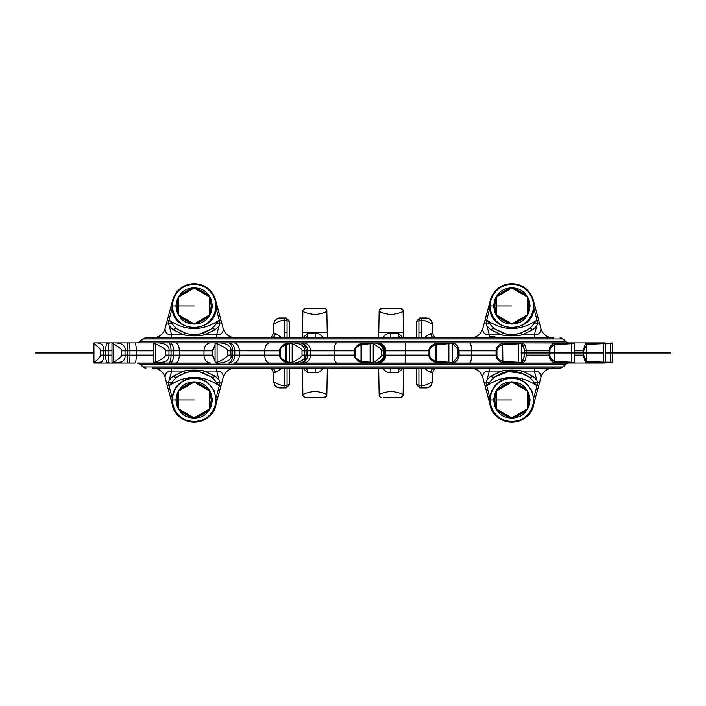 <?xml version="1.0" encoding="UTF-8"?>
<svg xmlns="http://www.w3.org/2000/svg" width="706" height="706" viewBox="0 0 706 706"><rect width="100%" height="100%" fill="white"/><g stroke="black" fill="none" stroke-linecap="round" stroke-linejoin="round"><path stroke-width="1.06" d="M168.972 391.954L165.098 377.481A12.708 12.708 0 0 0 152.823 368.064L560.017 368.064C562.391 367.526 564.35 366.255 565.885 364.252L565.885 364.252A3.812 2.039 46.6 0 1 565.815 364.314M405.094 368.064L403.567 368.064L403.1 395.095A2.383 2.383 135.5 0 1 402.826 396.172A2.383 2.383 -44.5 0 1 400.717 397.452L402.826 396.172A2.383 2.383 -44.5 0 0 403.1 395.113A2.392 2.392 135.5 0 1 400.708 397.452L383.711 397.452M379.14 394.319L378.681 368.064L353.318 368.064M352.682 368.064L327.319 368.064L326.852 395.113C327.063 394.019 323.171 392.721 315.15 391.203C306.916 392.598 302.83 393.895 302.9 395.095L302.892 394.319M326.86 394.319L326.852 395.113A2.383 2.383 135.5 0 1 324.469 397.452L305.292 397.452A2.383 2.383 -135.5 0 1 302.9 395.113A2.392 2.392 44.5 0 0 305.292 397.452L303.174 396.172A2.383 2.383 44.5 0 1 302.9 395.113L302.433 368.064L300.906 368.064M567.033 363.449L566.441 363.802M568.092 363.113L566.989 363.475M604.265 363.06L586.492 363.06M165.433 363.06L138.632 363.06M101.999 363.06L127.362 363.06L101.999 363.06M586.492 342.887L604.265 342.887M112.766 342.887L132.101 342.887M137.255 342.887L233.704 342.887L154.87 342.895L154.649 343.751M537.028 313.993L540.902 328.466A12.708 12.708 0 0 0 553.177 337.883L145.983 337.883C143.609 338.412 141.65 339.683 140.115 341.695L140.115 341.695A3.812 2.039 -133.4 0 1 140.185 341.633M437.358 337.883L553.177 337.883M168.972 313.993L165.089 328.493M164.657 330.099L164.516 330.637M215.48 300.235L221.984 323.913L215.63 300.2A22.239 22.239 0 0 0 172.67 300.2L170.349 308.849M170.331 308.91L169.052 313.711M168.637 315.247L165.098 328.466A12.708 12.708 0 0 1 152.823 337.883L171.682 337.883L171.682 334.909C167.207 334.865 165.01 332.72 165.098 328.466L165.169 328.175M217.898 308.663L218.878 312.326M216.83 304.683L216.557 303.651L216.83 304.683M223.202 328.466A12.708 12.708 90 0 0 235.477 337.883L216.618 337.883L216.618 334.909C221.243 334.803 223.431 332.65 223.202 328.466L221.984 323.913A1.959 0.882 10.4 0 0 219.972 322.845L219.081 325.951L215.365 329.614L204.493 334.909C198.095 336.153 191.202 336.153 183.807 334.909L172.935 329.614L169.219 325.951L168.346 322.836L172.458 324.019L169.475 320.409C185.925 331.22 202.375 331.22 218.825 320.409L215.842 324.019C215.542 324.989 213.847 326.728 210.75 329.234L202.243 333.373C197.239 334.962 191.838 334.962 186.057 333.373L188.899 334.062M379.14 311.628L379.148 310.834C378.937 311.928 382.828 313.226 390.85 314.735C399.084 313.34 403.17 312.043 403.1 310.843L403.567 337.883L416.54 337.883L416.54 321.204L416.54 337.883M353.318 337.883L400.982 337.883A4.766 2.745 -90 0 1 398.237 333.197L403.17 337.883M326.86 311.628L326.852 310.834C327.063 311.928 323.171 313.226 315.15 314.735C306.916 313.34 302.83 312.043 302.9 310.843L302.433 337.883L289.46 337.883L289.46 321.204L289.46 337.883M282.082 337.883L275.234 333.197L273.363 333.197C272.357 336.488 270.769 338.05 268.598 337.883L268.148 337.883M537.363 315.247L540.911 328.493M541.343 330.099L541.484 330.637M490.52 300.235L484.016 323.913L490.37 300.2A22.239 22.239 0 0 1 533.33 300.2L535.651 308.849M535.669 308.91L536.948 313.711M485.066 319.995L486.602 320.409L486.028 322.845L486.919 325.951L490.635 329.614L501.507 334.909C507.905 336.153 514.798 336.153 522.193 334.909L533.065 329.614A7.942 4.518 -125.5 0 0 528.45 329.234C531.318 326.966 533.012 325.228 533.542 324.019L536.525 320.409C520.075 331.22 503.625 331.22 487.175 320.409L490.158 324.019A7.942 6.054 -170.5 0 0 486.046 322.845A1.959 0.882 169.6 0 0 484.016 323.913L486.796 313.517M482.216 330.637L482.339 330.17M486.549 314.452L486.716 313.835M168.637 390.709L165.089 377.463M164.657 375.848L164.516 375.31M220.934 385.953L215.63 405.747L220.934 385.953L219.398 385.538L219.972 383.102L219.081 379.987L215.365 376.333L204.493 371.038C198.095 369.794 191.202 369.794 183.807 371.038L172.935 376.333A7.942 4.518 54.5 0 0 177.55 376.713C174.682 378.981 172.988 380.719 172.458 381.92L169.475 385.538C185.925 374.727 202.375 374.727 218.825 385.538L215.842 381.92A7.942 6.054 9.5 0 0 219.954 383.102A1.959 0.882 -10.4 0 0 221.984 382.034L219.204 392.43M223.784 375.31L223.661 375.777M219.451 391.495L219.284 392.112M215.48 405.703L215.63 405.747A22.239 22.239 0 0 1 172.67 405.747L170.349 397.099M170.331 397.037L169.052 392.236M605.766 343.778L612.49 343.531L611.855 342.895L612.499 343.54L612.058 342.931M605.766 362.169L612.067 362.275M611.864 363.052L612.455 362.381L611.864 363.052M610.637 343.01L610.637 362.928M138.544 342.666L139.038 342.454M289.46 368.064L289.46 384.744L289.46 368.064M403.1 310.834A2.383 2.383 -135.5 0 0 402.826 309.775L400.717 308.496A2.383 2.383 44.5 0 1 403.1 310.834L403.108 311.628M416.54 368.064L416.54 384.744L416.54 368.064M426.142 318.027L421.861 318.027C428.268 318.027 428.268 318.027 421.861 318.027L419.717 318.027L416.54 321.204L421.861 320.365C424.994 319.818 432.734 324.239 432.478 324.266C432.946 324.46 425.012 319.792 421.861 320.365L421.861 337.883M425.85 387.921L421.861 387.894C428.268 387.921 428.268 387.921 421.861 387.921L426.318 387.921M381.531 397.452A2.383 2.383 44.5 0 1 379.148 395.113A2.383 2.383 0 0 0 381.531 397.452L381.531 397.452A2.383 2.383 0 0 1 379.157 395.254L379.157 395.254A2.383 2.383 0 0 1 379.148 395.113C378.937 394.019 382.828 392.721 390.85 391.203C399.084 392.598 403.17 393.895 403.1 395.095M327.319 337.883L326.852 310.834A2.383 2.383 0 0 0 324.469 308.496L305.283 308.496L303.174 309.775A2.383 2.383 135.5 0 1 305.283 308.496A2.392 2.392 -44.5 0 0 302.9 310.843M302.9 310.834A2.383 2.383 -44.5 0 1 303.174 309.775A2.383 2.383 135.5 0 0 302.9 310.834M282.224 387.921L284.139 387.894C277.732 387.921 277.732 387.921 284.139 387.921L286.283 387.921L289.46 384.744L284.139 385.582C281.006 386.129 273.266 381.708 273.522 381.681C273.054 381.487 280.988 386.147 284.139 385.582L284.139 368.064M280.494 318.027L279.682 318.027M537.028 391.954L540.911 377.463M541.343 375.848L541.484 375.31M490.52 405.703L484.016 382.034L490.37 405.747A22.239 22.239 0 0 0 533.33 405.747L535.651 397.099M535.669 397.037L536.948 392.236M533.065 376.333A7.942 4.518 125.5 0 1 528.45 376.713C531.318 378.981 533.012 380.719 533.542 381.92L536.525 385.538C520.075 374.727 503.625 374.727 487.175 385.538L490.158 381.92A7.942 6.054 170.5 0 1 486.046 383.102L486.919 379.987L490.635 376.333L501.507 371.038C507.905 369.794 514.798 369.794 522.193 371.038L533.065 376.333L536.781 379.987L537.654 383.102A1.959 0.882 169.6 0 0 539.684 382.034L537.363 390.709M488.093 397.257L487.122 393.621M489.17 401.255L489.443 402.288L489.17 401.255M470.593 368.064A12.708 12.708 0 0 0 470.549 368.064L489.382 368.064L489.382 371.038C484.757 371.144 482.569 373.297 482.798 377.481L484.016 382.034A1.959 0.882 -169.6 0 0 486.028 383.102L489.885 397.787M534.318 368.064L553.177 368.064A12.708 12.708 0 0 0 543.435 372.618C546.179 368.364 554.378 367.711 553.169 368.064L534.318 368.064L534.318 371.038C538.793 371.082 540.99 373.227 540.902 377.481A12.708 12.708 0 0 1 543.435 372.618M436.811 368.064L443.236 368.064M382.308 367.658C384.849 371.171 387.709 372.865 390.886 372.742L390.797 368.064L400.982 368.064A4.766 2.745 90 0 0 398.237 372.742L403.17 368.064M269.189 368.064L262.764 368.064M215.074 345.746L212.594 350.829L212.594 355.118L204.008 355.118A7.942 6.583 90 0 0 210.582 363.06L137.246 363.06L140.044 364.172L143.3 366.943L562.7 366.943L565.956 364.172A3.812 2.039 46.6 0 1 565.885 364.252L563.212 366.67M566.106 364.058L568.074 363.122L565.956 364.172L140.044 364.172A3.812 2.039 133.4 0 0 140.115 364.252L140.115 364.252A3.812 2.039 133.4 0 0 140.185 364.314M567.995 363.06L233.704 363.06A7.942 5.613 90 0 0 239.316 355.127L239.316 350.82L234.816 350.82L234.816 355.127A7.942 5.613 90 0 1 229.203 363.06M95.336 363.06L109.421 363.06L94.136 363.052L93.933 362.275A0.741 0.538 79.8 0 0 94.48 363.016L101.664 361.922C103.217 360.457 103.808 358.189 103.429 355.118L103.429 350.829C104.32 346.143 102.494 342.498 94.48 342.931L93.501 343.54L93.942 342.931M115.696 363.06L109.421 363.06A7.942 1.244 90 0 1 108.177 355.127M153.882 355.118L136.258 355.118A7.942 1.244 90 0 1 135.022 363.06L128.739 363.06A7.942 1.244 90 0 0 129.983 355.127L127.221 355.118L127.362 363.06M215.074 344.872L212.232 350.829L204.008 350.829L204.008 355.118L179.289 355.118A7.942 3.609 90 0 1 175.679 363.06L154.914 363.052L164.789 361.922C167.807 360.457 169.202 358.189 168.972 355.118L168.972 350.829C169.934 346.143 164.975 342.498 155.505 342.931L154.358 343.531L155.294 343.663L155.505 342.931M450.057 363.06L269.683 363.06A7.942 4.889 90 0 1 264.794 355.118L232.698 355.118A7.942 4.554 90 0 1 228.144 363.06M496.927 355.118C496.715 357.412 498.471 359.469 502.187 361.278L502.875 361.543L502.646 362.663L520.666 363.052L520.587 362.381L521.637 362.275C522.061 362.443 524.108 357.157 523.949 357.289L524.364 350.829C524.84 350.476 523.931 348.084 521.637 343.663L502.187 344.669C498.471 346.478 496.715 348.526 496.927 350.829L496.927 355.118L459.094 355.118C458.626 359.945 455.979 362.593 451.152 363.06L451.152 363.06A7.942 7.942 90 0 0 459.094 355.118L459.05 350.829C457.85 345.64 455.414 343.001 451.743 342.931L451.249 342.895L451.452 343.531L435.646 344.669L435.178 343.584C430.81 345.622 428.736 348.04 428.966 350.829L428.966 355.118C428.736 357.907 430.81 360.325 435.178 362.363L451.743 363.016C451.981 363.625 458.909 361.419 459.05 355.118L458.026 355.118L458.026 350.829C458.423 349.602 456.508 347.22 452.29 343.663A0.724 0.662 -52.8 0 0 451.743 342.931L435.178 343.584M515.557 363.06L449.722 363.06M573.74 342.895L574.481 343.654L573.704 342.895L574.216 343.531L554.131 344.669L554.131 361.278L573.863 362.381L573.687 363.052L521.681 363.06A7.942 4.448 90 0 0 526.129 355.118L549.171 355.118C549.012 357.907 550.389 360.325 553.292 362.363L573.802 363.016A0.741 0.724 -45.4 0 0 574.481 362.293M557.44 342.887L605.121 342.895L605.722 343.531L586.818 344.404L583.694 350.829L583.694 355.118L583.068 355.118L585.477 362.363L586.148 362.663L605.113 363.052L557.44 363.06M115.696 342.887L94.145 342.895L93.51 343.531L93.933 343.663L94.48 342.931M95.336 342.887L119.508 342.887M568.745 342.887L233.704 342.887A7.942 5.613 90 0 1 239.316 350.82L264.794 350.829L264.794 355.118L279.735 355.118C279.532 357.907 281.517 360.325 285.674 362.363L291.243 363.052L290.554 362.381L292.178 362.275L291.975 363.016C294.367 363.625 306.272 361.419 304.807 355.118L304.807 350.829C304.515 345.64 300.235 343.001 291.975 342.931L285.595 344.669A1.191 0.529 -110.1 0 1 285.674 343.584C281.517 345.622 279.532 348.04 279.735 350.829L279.735 355.118L280.326 355.118C280.017 357.289 281.773 359.336 285.595 361.278L286.159 361.543A1.174 0.882 102.4 0 0 286.689 362.663M571.86 362.928A0.75 0.45 88 0 1 571.472 362.196L571.472 343.751A0.75 0.45 -88 0 1 571.86 343.01L509.706 342.887M571.86 343.01L553.292 343.584C550.389 345.622 549.012 348.04 549.171 350.829L524.584 350.829C523.737 346.055 522.616 343.443 521.222 342.992A0.724 0.697 -7.8 0 0 521.002 342.931L449.722 342.887M450.057 342.887L299.776 342.887A7.942 6.345 90 0 1 306.122 350.829L302.009 350.829C302.697 349.602 299.415 347.22 292.178 343.663L291.975 342.931M285.674 362.363A1.191 0.529 110.1 0 1 285.595 361.278L285.595 344.669C281.773 346.602 280.017 348.658 280.326 350.829L264.794 350.829A7.942 4.889 90 0 1 269.683 342.887L299.776 342.887M165.433 342.887L127.362 342.887L138.632 342.887L127.362 342.887L127.221 350.829L125.041 350.829C126.021 346.143 122.447 342.498 113.26 342.931L111.989 343.593L112.695 342.895M113.26 342.931L113.26 363.016L111.989 362.354L112.863 362.275C117.09 360.854 122.738 355.489 121.697 355.118L121.697 350.829C122.306 349.602 119.358 347.22 112.863 343.663L112.148 343.531L112.748 342.895L127.362 342.887M423.918 337.883L430.766 333.197A4.766 3.936 -90 0 0 434.702 337.883L470.523 337.883A12.708 12.708 90 0 0 482.798 328.466L486.337 315.247M490.37 300.2A22.239 22.239 0 0 1 533.33 300.2L540.831 328.175M506.176 333.973L495.25 329.234L503.757 333.373C508.761 334.962 514.162 334.962 519.943 333.373L528.45 329.234L526.058 330.77M525.82 330.902L523.773 331.944M522.572 332.455L517.101 334.062M516.818 334.115L515.865 334.265M515.777 334.273L514.612 334.415M513.394 334.503L512.185 334.547M510.976 334.529L509.811 334.476M504.975 333.709L507.393 334.194M490.158 324.019C490.458 324.989 492.153 326.728 495.25 329.234L503.555 333.32M533.815 308.16L537.098 320.409L538.634 319.995L539.684 323.913A1.959 0.882 -169.6 0 0 537.654 322.836L537.098 320.409L536.525 320.409L537.654 322.81L533.542 324.019M537.654 322.836L534.318 334.909C538.793 334.865 540.99 332.72 540.902 328.466M533.065 329.614L536.781 325.951M519.943 333.373A7.942 2.542 -106.4 0 1 522.193 334.909L534.318 334.909L534.318 337.883L553.142 337.883C554.748 338.033 547.15 338.236 543.435 333.329L544.326 334.291M300.906 337.883L269.189 337.883M405.094 337.883L443.236 337.883M494.977 337.565A6.354 4.492 -90 0 0 492.285 336.294A6.354 6.354 0 0 0 488.473 337.565L497.05 337.883L489.382 337.883M488.473 337.565L495.647 337.883M215.63 300.2A22.239 22.239 0 0 0 172.67 300.2L165.098 328.466M172.935 329.614A7.942 4.518 -54.5 0 1 177.55 329.234L179.942 330.77M180.18 330.902L182.227 331.944M183.428 332.455L186.066 333.382L177.55 329.234C174.682 326.966 172.988 325.228 172.458 324.019M189.182 334.115L190.17 334.265M200.327 333.867L210.75 329.234A7.942 4.518 -125.5 0 1 215.365 329.614M172.185 308.16L168.902 320.409L169.475 320.409L168.346 322.81L168.902 320.409L167.366 319.995L166.316 323.913A1.959 0.882 -10.4 0 1 168.346 322.836M215.842 324.019A7.942 6.054 -9.5 0 1 219.954 322.845L216.115 308.16M220.934 319.995L218.825 320.409L219.954 322.81M490.158 381.92C490.458 380.958 492.153 379.219 495.25 376.713L503.757 372.574C508.761 370.985 514.162 370.985 519.943 372.574L528.45 376.713L526.058 375.177M525.82 375.045L523.773 374.003M522.572 373.483L508.541 371.594L495.25 376.713A7.942 4.518 54.5 0 1 490.635 376.333M537.654 383.102L537.098 385.538L536.525 385.538L537.654 383.137L533.542 381.92M485.066 385.953L487.175 385.538L486.046 383.137M482.798 377.481A12.708 12.708 -90 0 0 470.523 368.064M539.437 382.97L533.33 405.747A22.239 22.239 0 0 1 490.37 405.747M533.815 397.787L537.098 385.538L538.634 385.953L539.684 382.034M603.506 343.01L585.477 343.584A1.191 1.006 -124.9 0 1 586.377 344.669L586.377 361.278L603.286 362.196L603.286 343.751L603.506 343.01L605.121 342.895L605.722 343.531M603.506 362.928L603.286 362.196L605.642 362.275M605.113 363.052L605.766 362.337M586.148 343.284A1.174 0.759 -100.7 0 1 586.818 344.404L586.818 361.543A1.174 0.759 100.7 0 1 586.148 362.663M583.694 355.118L586.377 361.278A1.191 1.006 124.9 0 1 585.477 362.363M573.863 362.381L574.481 362.275L574.481 343.654A0.724 0.671 46.6 0 0 573.916 342.948M573.678 363.052L574.481 362.284L574.216 343.531M554.245 343.284A1.174 0.45 -98.8 0 1 554.713 344.404L554.713 361.543A1.174 0.45 98.8 0 1 554.245 362.663M553.292 343.584A1.191 0.794 -114.4 0 1 554.131 344.669C551.104 346.602 549.709 348.658 549.948 350.829L549.948 355.118C549.709 357.289 551.095 359.336 554.131 361.278A1.191 0.794 114.4 0 1 553.292 362.363M520.657 363.052L521.107 362.999A0.741 0.724 57 0 1 521.002 363.016L520.013 363.06M521.231 342.992A0.724 0.697 -7.8 0 1 521.637 343.663L521.637 362.275A0.741 0.724 57 0 1 521.116 362.99M521.222 342.992L502.646 343.284L502.875 361.543L520.587 362.381M520.684 342.895L521.063 343.531L520.684 342.895M518.786 362.928A0.75 0.609 87.2 0 1 518.266 362.196L518.266 343.751A0.75 0.609 -87.2 0 1 518.786 343.01M501.507 362.363A1.191 0.503 109.9 0 0 502.187 361.278L502.187 344.669A1.191 0.503 -109.9 0 0 501.507 343.584C497.659 345.666 495.841 348.084 496.071 350.829L496.071 355.118C495.841 357.863 497.659 360.281 501.507 362.363L502.646 362.663M429.804 350.829L405.491 350.829L405.491 355.118L429.804 355.118L429.804 350.829C429.469 348.658 431.41 346.602 435.646 344.669L435.646 361.278L450.905 362.381L450.913 363.06M450.905 362.381L452.29 362.275A0.741 0.644 75.8 0 1 451.743 363.016M451.452 343.531L452.29 343.663L452.29 362.275C455.035 360.854 458.706 355.489 458.026 355.118M436.396 343.284L436.396 362.663M449.484 343.01A0.75 0.715 -84.5 0 0 448.884 343.751L448.884 362.196A0.75 0.715 84.5 0 0 449.484 362.928M429.804 355.118C429.469 357.289 431.41 359.336 435.646 361.278L435.178 362.363M372.23 363.06L372.83 363.016C374.215 363.625 384.117 361.419 383.42 355.118L383.42 350.829C382.634 345.64 379.104 343.001 372.83 342.931L372.203 342.895L372.203 343.531L361.013 344.669L360.81 343.584C356.327 345.622 354.191 348.04 354.421 350.829L354.421 355.118C354.191 357.907 356.327 360.325 360.81 362.363L372.168 363.052L371.638 362.381L373.227 362.275A0.741 0.503 80.5 0 1 372.83 363.016M381.408 355.118L381.408 350.829C381.981 349.602 379.246 347.22 373.227 343.663L373.227 362.275C377.145 360.854 382.37 355.489 381.408 355.118L384.126 355.118A7.942 7.51 90 0 1 376.616 363.06M372.203 343.531L373.227 343.663A0.724 0.547 -67.1 0 0 372.83 342.931M355.171 350.829L334.22 350.829L334.22 355.118L355.171 355.118L355.171 350.829C354.836 348.658 356.777 346.602 361.013 344.669L361.013 361.278L371.638 362.381M372.23 342.887L361.975 343.284A1.174 0.6 -99.5 0 0 361.684 344.404L361.684 361.543A1.174 0.6 99.5 0 0 361.975 362.663M370.738 343.01A0.75 0.75 32.2 0 0 370.12 343.751L370.12 362.196A0.75 0.75 -32.2 0 0 370.738 362.928M355.171 355.118C354.836 357.289 356.777 359.336 361.013 361.278L360.81 362.363M290.59 362.981L291.975 363.016M291.666 342.887L286.689 343.284A1.174 0.882 -102.4 0 0 286.159 344.404L286.159 361.543L291.666 363.06M291.084 343.531L292.178 343.663L292.178 362.275C296.891 360.854 303.165 355.489 302.009 355.118L306.122 355.118A7.942 6.345 90 0 1 299.776 363.06M289.672 362.196L290.554 362.381M217.104 363.06L216.415 363.052L217.086 363.016C220.254 363.625 233.015 361.419 230.915 355.118L230.915 350.829C231.771 346.143 225.902 342.498 217.086 342.931L215.427 343.751M215.427 362.196L217.086 362.275L217.086 363.016M217.104 342.887L216.018 343.531L217.086 343.663L217.086 362.275C222.125 360.854 228.841 355.489 227.606 355.118L232.698 355.118L232.698 350.829L227.606 350.829C228.329 349.602 224.826 347.22 217.086 343.663L217.086 342.931M216.415 363.052L215.577 362.381M212.594 350.829L212.232 355.118L215.074 361.066M215.912 362.928L215.074 362.231L215.074 343.707L215.912 343.01M154.649 362.196L154.049 362.381L155.294 362.275L155.505 363.016M165.469 355.118L165.469 350.829C166.175 349.602 162.786 347.22 155.294 343.663L155.294 362.275C160.174 360.854 166.669 355.489 165.469 355.118L171.055 355.118A7.942 2.321 90 0 1 168.734 363.06M154.914 363.052L153.882 362.293L153.882 343.654L154.843 342.895M154.993 362.928L154.049 362.381M113.26 363.016L121.917 361.922C124.318 360.457 125.359 358.189 125.041 355.118L125.041 350.829L121.697 350.829M112.731 363.052L112.007 362.381M94.136 363.052L93.933 362.275C97.11 360.854 101.337 355.489 100.561 355.118L105.494 355.118A7.942 2.586 90 0 0 108.08 363.06M100.561 355.118L100.561 350.829C101.02 349.602 98.814 347.22 93.933 343.663L93.933 362.275M286.689 343.284L285.674 343.584M361.975 343.284L360.81 343.584M502.646 343.284L501.507 343.584M585.477 343.584L583.068 350.829L583.068 355.118L574.481 355.118M563.212 339.277L565.885 341.695A3.812 2.039 -46.6 0 1 565.956 341.766L562.7 338.995L143.3 338.995L140.044 341.766L565.956 341.766L567.995 342.887M139.903 341.88L140.115 341.695A3.812 2.039 -133.4 0 0 140.044 341.766L137.246 342.887M568.074 342.825L565.885 341.695A3.812 2.039 -46.6 0 0 565.815 341.633M482.869 328.175L482.798 328.458C482.569 332.65 484.757 334.803 489.382 334.909L489.382 336.991M490.635 329.614A7.942 4.518 -54.5 0 1 495.25 329.234M489.885 308.16L486.602 320.409L487.175 320.409L486.046 322.81M382.308 338.289C384.849 334.776 387.709 333.082 390.886 333.197L390.797 337.883M383.711 308.496L381.531 308.496A2.383 2.383 -44.5 0 0 379.148 310.834L379.148 310.825A2.383 2.383 0 0 1 381.531 308.496L379.148 310.834L378.681 337.883M323.692 338.289C321.151 334.776 318.291 333.082 315.114 333.197L315.203 337.883M315.114 333.197L307.763 333.197L302.83 337.883M323.692 367.658C321.151 371.171 318.291 372.865 315.114 372.742L315.203 368.064M315.114 372.742L307.763 372.742L302.83 368.064M325.872 308.954L326.843 310.684A2.383 2.383 0 0 0 324.469 308.496L322.289 308.496M326.852 310.834A2.383 2.383 -135.5 0 0 324.469 308.496L324.469 308.496M273.363 333.197L273.522 324.266L274.731 320.648L278.464 318.168L284.139 318.027C277.732 318.027 277.732 318.027 284.139 318.027C277.732 318.027 277.732 318.027 284.139 318.027L286.283 318.027L289.46 321.204L284.139 320.365C281.006 319.818 273.266 324.239 273.522 324.266C273.054 324.46 280.988 319.792 284.139 320.365L284.139 337.883M282.082 368.064L275.234 372.742L273.363 372.742C272.357 369.459 270.769 367.897 268.598 368.064L268.633 368.064M324.469 397.452L326.852 395.113A2.383 2.383 0 0 1 324.469 397.452L322.289 397.452M403.1 310.843A2.392 2.392 -135.5 0 0 400.708 308.496L381.531 308.496M423.918 368.064L430.766 372.742L432.637 372.742C433.643 369.459 435.231 367.897 437.402 368.064L434.702 368.064A4.766 3.936 90 0 0 430.766 372.742M421.861 385.582L419.717 385.582L418.923 384.788L419.717 385.582L418.923 384.788L419.717 385.582L418.923 384.788L419.717 385.582L421.861 385.582L421.861 387.921L419.717 387.921L416.54 384.744L421.861 385.582C424.994 386.129 432.734 381.708 432.478 381.681C432.946 381.487 425.012 386.147 421.861 385.582L421.861 368.064M215.63 405.747A22.239 22.239 0 0 1 172.67 405.747L165.169 377.763M216.618 368.064L216.618 371.038C221.243 371.144 223.431 373.297 223.202 377.481L219.663 390.7M199.824 371.965L210.75 376.713L202.243 372.574C197.239 370.985 191.838 370.985 186.057 372.574L177.55 376.713L179.942 375.177M180.18 375.045L182.227 374.003M183.428 373.483L188.899 371.885M189.182 371.833L190.135 371.683M190.223 371.674L191.388 371.532M192.606 371.444L193.815 371.4M195.024 371.409L196.189 371.471M201.025 372.238L198.607 371.744M215.842 381.92C215.542 380.958 213.847 379.219 210.75 376.713L202.445 372.627M172.185 397.787L168.902 385.538L167.366 385.953L166.316 382.034A1.959 0.882 10.4 0 0 168.346 383.102L168.902 385.538L169.475 385.538L168.346 383.137L172.458 381.92M172.935 376.333L169.219 379.987L168.346 383.102M169.219 379.987L171.682 371.038C167.207 371.082 165.01 373.227 165.098 377.481M186.057 372.574A7.942 2.542 73.6 0 1 183.807 371.038L171.682 371.038L171.682 368.064M215.365 376.333A7.942 4.518 125.5 0 1 210.75 376.713M223.131 377.763L223.202 377.481A12.708 12.708 -90 0 1 235.477 368.064M216.115 397.787L219.398 385.538L218.825 385.538L219.954 383.137M527.197 314.938L526.905 315.432A17.791 17.791 0 0 0 527.038 315.22A17.791 17.791 0 0 1 526.905 315.432A1.589 1.253 -147.8 0 1 526.305 315.873L524.479 317.912L515.892 322.863L512.856 323.533L526.57 315.617A1.589 1.589 0 0 0 527.135 315.053L525.105 318.238C522.934 321.053 519.845 322.827 515.857 323.577L512.53 323.727A17.791 17.791 0 0 1 511.612 323.745L507.843 323.577C503.793 322.792 500.713 321.018 498.595 318.238L496.795 315.432A17.791 17.791 0 0 1 496.327 314.638L494.579 311.293L493.6 305.954L494.579 300.615L496.327 297.261L496.327 314.647A17.791 17.791 0 0 0 496.565 315.053L511.612 323.745A17.791 17.791 0 0 0 512.088 323.745L527.135 315.053A17.791 17.791 0 0 0 527.373 314.647L527.373 297.261A1.589 1.589 0 0 1 527.576 298.038L527.576 313.87L527.576 298.038L528.979 305.954L527.576 313.87A1.589 1.589 0 0 1 527.373 314.647A1.589 1.589 0 0 0 527.576 313.87A1.589 1.589 0 0 1 527.373 314.647L527.585 314.249A17.791 17.791 0 0 1 527.373 314.647A17.791 17.791 0 0 0 527.585 314.249A1.589 1.253 -152.2 0 0 527.673 313.508M511.744 288.163L511.17 288.172A17.791 17.791 0 0 1 511.612 288.163L496.565 296.855L498.595 293.67C500.766 290.854 503.855 289.072 507.843 288.33L511.612 288.163A17.791 17.791 0 0 1 512.088 288.163A1.589 1.589 0 0 1 512.856 288.375L515.892 289.045L524.479 293.996L526.57 296.291L512.521 288.233M496.503 314.938L496.795 315.432A17.791 17.791 0 0 1 496.327 314.638A1.589 1.589 0 0 1 496.124 313.87L494.721 305.954L496.124 298.038A1.589 1.589 0 0 1 496.327 297.261A17.791 17.791 0 0 1 496.565 296.855A1.589 1.589 0 0 1 497.13 296.291L499.221 293.996L507.808 289.045L510.844 288.375L496.839 296.502M527.197 296.97L526.905 296.476A17.791 17.791 0 0 1 527.135 296.855L512.088 288.163L515.857 288.33C519.907 289.107 522.987 290.89 525.105 293.67L527.135 296.855A17.791 17.791 0 0 1 527.373 297.261L529.121 300.615L530.1 305.954L529.121 311.293L527.311 314.752M526.305 296.026A1.589 1.253 147.8 0 1 526.905 296.476A17.791 17.791 0 0 1 527.135 296.855A1.589 1.589 0 0 0 526.57 296.291L512.856 288.375A1.589 1.589 82 0 0 512.088 288.163L512.088 288.163A1.589 1.589 82 0 1 512.856 288.375L527.576 296.873L527.576 297.632M510.482 288.472A1.589 1.253 87.8 0 1 511.17 288.172A17.791 17.791 0 0 1 511.612 288.163A1.589 1.589 0 0 0 510.844 288.375L497.13 296.291A1.589 1.589 22.1 0 0 496.565 296.855A1.589 1.589 22.1 0 1 497.13 296.291L511.85 287.792L512.512 288.172A1.589 1.253 92.2 0 1 513.218 288.472M496.124 298.038L496.124 313.87L496.124 298.038A1.589 1.589 0 0 1 496.327 297.261A1.589 1.589 0 0 0 496.124 298.038L496.124 313.87A1.589 1.589 -37.9 0 0 496.327 314.647A1.589 1.589 -37.9 0 1 496.124 313.87L496.124 296.873L496.786 296.494A17.791 17.791 0 0 0 496.662 296.688A17.791 17.791 0 0 1 496.795 296.476A1.589 1.253 32.2 0 1 497.395 296.026M512.53 288.172A17.791 17.791 0 0 0 512.282 288.163A17.791 17.791 0 0 1 512.53 288.172L511.956 288.163M526.914 315.414L527.576 315.035L527.576 298.029A1.589 1.589 142.1 0 0 527.373 297.261L527.373 297.261A1.589 1.589 142.1 0 1 527.576 298.038L527.532 297.676M527.311 297.155L527.585 297.65A17.791 17.791 0 0 0 527.47 297.429A17.791 17.791 0 0 1 527.585 297.65A1.589 1.253 152.2 0 1 527.673 298.391M496.389 297.155L496.115 297.65A17.791 17.791 0 0 1 496.565 296.855A17.791 17.791 0 0 0 496.115 297.65A1.589 1.253 27.8 0 0 496.027 298.391M511.612 288.163A1.589 1.589 0 0 0 510.844 288.375A1.589 1.589 0 0 1 511.612 288.163A1.589 1.589 0 0 0 510.844 288.375L497.13 296.291M511.956 323.736L512.088 323.745A1.589 1.589 0 0 0 512.856 323.533L526.305 315.873M497.395 315.873A1.589 1.253 -32.2 0 1 496.795 315.432L496.565 315.053A1.589 1.589 0 0 0 497.13 315.617L510.844 323.533L507.808 322.863L499.221 317.912L497.13 315.617L511.179 323.675M496.389 314.752L496.115 314.258A17.791 17.791 0 0 0 496.23 314.47A17.791 17.791 0 0 1 496.115 314.249A1.589 1.253 -27.8 0 1 496.027 313.508M512.856 323.533A1.589 1.589 0 0 1 512.088 323.745A1.589 1.589 0 0 0 512.856 323.533L526.57 315.617A1.589 1.589 -157.9 0 0 527.135 315.053A1.589 1.589 -157.9 0 1 526.57 315.617L511.85 324.116L511.188 323.736A17.791 17.791 0 0 0 511.418 323.736A17.791 17.791 0 0 1 511.17 323.727A1.589 1.253 -87.8 0 1 510.482 323.436M496.124 314.276L496.124 315.035L510.853 323.533A1.589 1.589 -98 0 0 511.612 323.745A1.589 1.589 -98 0 1 510.844 323.533A1.589 1.589 0 0 0 511.612 323.745A17.791 17.791 0 0 0 512.53 323.727A1.589 1.253 -92.2 0 0 513.218 323.436M497.13 315.617A1.589 1.589 0 0 1 496.565 315.053A1.589 1.589 0 0 0 497.13 315.617L510.844 323.533M527.135 296.855A1.589 1.589 0 0 0 526.57 296.291M496.389 391.195L496.115 391.689A17.791 17.791 0 0 1 496.327 391.3A1.589 1.589 0 0 0 496.124 392.077L496.124 407.909L494.721 399.993L496.124 392.077L496.124 407.909A1.589 1.589 -37.9 0 0 496.327 408.686A1.589 1.589 -37.9 0 1 496.124 407.909A1.589 1.589 0 0 0 496.327 408.686A17.791 17.791 0 0 1 496.327 408.677L494.579 405.332L493.6 399.993L494.579 394.654L496.327 391.3L496.327 408.686A17.791 17.791 0 0 0 496.565 409.092L511.612 417.784A17.791 17.791 0 0 0 512.088 417.784L527.135 409.092A17.791 17.791 0 0 0 527.373 408.686L527.373 391.3A1.589 1.589 0 0 1 527.576 392.077L527.576 407.909L527.576 392.077L528.979 399.993L527.576 407.909A1.589 1.589 0 0 1 527.373 408.686A1.589 1.589 0 0 0 527.576 407.909A1.589 1.589 0 0 1 527.373 408.686L527.585 408.289A17.791 17.791 0 0 1 527.373 408.686A17.791 17.791 0 0 0 527.585 408.289A1.589 1.253 -152.2 0 0 527.673 407.547M511.612 382.202A1.589 1.589 0 0 0 510.844 382.414A1.589 1.589 0 0 1 511.612 382.202A1.589 1.589 0 0 0 510.844 382.414L497.13 390.33L499.221 388.035L507.808 383.084L510.844 382.414A1.589 1.589 0 0 1 511.612 382.202L496.565 390.895L498.595 387.709C500.766 384.894 503.855 383.111 507.843 382.37L511.612 382.202A17.791 17.791 0 0 1 512.088 382.202A1.589 1.589 0 0 1 512.856 382.414L515.892 383.084L524.479 388.035L526.57 390.33L512.521 382.273M496.027 392.43A1.589 1.253 27.8 0 1 496.115 391.689A17.791 17.791 0 0 1 496.565 390.895A1.589 1.589 0 0 1 497.13 390.33L496.839 390.542M527.135 390.895A1.589 1.589 0 0 0 526.57 390.33A1.589 1.589 0 0 1 527.135 390.895L512.088 382.202L515.857 382.37C519.907 383.146 522.987 384.929 525.105 387.709L527.135 390.895A17.791 17.791 0 0 1 527.373 391.3L529.121 394.654L530.1 399.993L529.121 405.332L527.311 408.792M497.13 390.33A1.589 1.589 22.1 0 0 496.565 390.895L496.565 390.895A1.589 1.589 22.1 0 1 497.13 390.33L511.85 381.831L512.512 382.211A1.589 1.253 92.2 0 1 513.218 382.511M496.503 391.009L496.795 390.515A17.791 17.791 0 0 0 496.662 390.727A17.791 17.791 0 0 1 496.795 390.515A1.589 1.253 32.2 0 1 497.395 390.065M511.744 382.202L511.17 382.211A17.791 17.791 0 0 1 512.088 382.202A1.589 1.589 82 0 1 512.856 382.414L526.57 390.33M512.53 382.211A17.791 17.791 0 0 0 512.282 382.202A17.791 17.791 0 0 1 512.53 382.211L511.956 382.202M527.197 391.009L526.905 390.515A17.791 17.791 0 0 1 527.373 391.3A1.589 1.589 142.1 0 1 527.576 392.077L527.532 391.715M527.311 391.195L527.585 391.689A17.791 17.791 0 0 0 527.47 391.468A17.791 17.791 0 0 1 527.585 391.689A1.589 1.253 152.2 0 1 527.673 392.43M527.576 391.671L527.576 390.912L512.847 382.414A1.589 1.589 82 0 0 512.088 382.202A17.791 17.791 0 0 0 511.17 382.211A1.589 1.253 87.8 0 0 510.482 382.511M496.124 392.077A1.589 1.589 0 0 1 496.327 391.3A1.589 1.589 0 0 0 496.124 392.077L496.168 408.262M515.892 416.902L515.857 417.617A18.074 18.074 0 0 1 507.843 417.617L511.17 417.767A17.791 17.791 0 0 0 511.418 417.775A17.791 17.791 0 0 1 511.17 417.767A1.589 1.253 -87.8 0 1 510.482 417.475L507.808 416.902L499.221 411.951L497.13 409.656L510.844 417.573A1.589 1.589 0 0 0 511.612 417.784L526.579 409.648A1.589 1.589 -157.9 0 0 527.135 409.092A1.589 1.589 -157.9 0 1 526.57 409.656A1.589 1.589 0 0 0 527.135 409.092L525.105 412.278C522.934 415.093 519.845 416.867 515.857 417.617L512.088 417.784A1.589 1.589 0 0 0 512.856 417.573L526.57 409.656L524.479 411.951L515.892 416.902L512.856 417.573L526.861 409.436M507.808 416.902L507.843 417.617C503.793 416.831 500.713 415.057 498.595 412.278L496.565 409.092A1.589 1.589 0 0 0 497.13 409.656L510.482 417.475M496.389 408.792L496.115 408.297A17.791 17.791 0 0 0 496.23 408.509A17.791 17.791 0 0 1 496.115 408.289A1.589 1.253 -27.8 0 1 496.027 407.547M527.197 408.977L526.905 409.471A17.791 17.791 0 0 0 527.038 409.259A17.791 17.791 0 0 1 526.905 409.471A1.589 1.253 -147.8 0 1 526.305 409.912M511.956 417.775L512.53 417.767A17.791 17.791 0 0 1 512.088 417.784A1.589 1.589 0 0 0 512.856 417.573L526.57 409.656M496.503 408.977L496.795 409.471A17.791 17.791 0 0 1 496.565 409.092A1.589 1.589 0 0 0 497.13 409.656L511.179 417.714M512.856 417.573A1.589 1.589 0 0 1 512.088 417.784A17.791 17.791 0 0 0 512.53 417.767A1.589 1.253 -92.2 0 0 513.218 417.475M497.13 409.656A1.589 1.589 0 0 1 496.565 409.092A17.791 17.791 0 0 0 496.795 409.471A1.589 1.253 -32.2 0 0 497.395 409.912M510.844 417.573A1.589 1.589 -98 0 0 511.612 417.784A1.589 1.589 -98 0 1 510.844 417.573L496.124 409.074L496.124 408.315M527.576 392.077A1.589 1.589 142.1 0 0 527.373 391.3A17.791 17.791 0 0 0 526.905 390.515A1.589 1.253 147.8 0 0 526.305 390.065M209.497 314.938L209.205 315.432A17.791 17.791 0 0 0 209.338 315.22A17.791 17.791 0 0 1 209.205 315.432A1.589 1.253 -147.8 0 1 208.605 315.873L206.779 317.912L198.192 322.863L195.156 323.533L208.87 315.617A1.589 1.589 0 0 0 209.435 315.053L207.405 318.238C205.234 321.053 202.145 322.827 198.157 323.577L194.83 323.727A17.791 17.791 0 0 1 193.912 323.745L190.143 323.577C186.093 322.792 183.013 321.018 180.895 318.238L179.095 315.432A17.791 17.791 0 0 1 178.627 314.638L176.879 311.293L175.9 305.954L176.879 300.615L178.627 297.261L178.627 314.647A17.791 17.791 0 0 0 178.865 315.053L193.912 323.745A17.791 17.791 0 0 0 194.388 323.745L209.435 315.053A17.791 17.791 0 0 0 209.673 314.647L209.673 297.261A1.589 1.589 0 0 1 209.876 298.038L209.876 313.87L209.876 298.038L211.279 305.954L209.876 313.87A1.589 1.589 0 0 1 209.673 314.647A1.589 1.589 0 0 0 209.876 313.87A1.589 1.589 0 0 1 209.673 314.647L209.885 314.249A17.791 17.791 0 0 1 209.673 314.647A17.791 17.791 0 0 0 209.885 314.249A1.589 1.253 -152.2 0 0 209.973 313.508M194.044 288.163L193.47 288.172A17.791 17.791 0 0 1 193.912 288.163L178.865 296.855L180.895 293.67C183.066 290.854 186.155 289.072 190.143 288.33L193.912 288.163A17.791 17.791 0 0 1 194.388 288.163A1.589 1.589 0 0 1 195.156 288.375L198.192 289.045L206.779 293.996L208.87 296.291L194.821 288.233M178.803 314.938L179.095 315.432A17.791 17.791 0 0 1 178.627 314.638A1.589 1.589 0 0 1 178.424 313.87L177.021 305.954L178.424 298.038A1.589 1.589 0 0 1 178.627 297.261A17.791 17.791 0 0 1 178.865 296.855A1.589 1.589 0 0 1 179.43 296.291L181.521 293.996L190.108 289.045L193.144 288.375L179.139 296.502M209.497 296.97L209.205 296.476A17.791 17.791 0 0 1 209.435 296.855L194.388 288.163L198.157 288.33C202.207 289.107 205.287 290.89 207.405 293.67L209.435 296.855A17.791 17.791 0 0 1 209.673 297.261L211.421 300.615L212.4 305.954L211.421 311.293L209.611 314.752M208.605 296.026A1.589 1.253 147.8 0 1 209.205 296.476A17.791 17.791 0 0 1 209.435 296.855A1.589 1.589 0 0 0 208.87 296.291L195.156 288.375A1.589 1.589 82 0 0 194.388 288.163L194.388 288.163A1.589 1.589 82 0 1 195.156 288.375L209.876 296.873L209.876 297.632M192.782 288.472A1.589 1.253 87.8 0 1 193.47 288.172A17.791 17.791 0 0 1 193.912 288.163A1.589 1.589 0 0 0 193.144 288.375L179.43 296.291A1.589 1.589 22.1 0 0 178.865 296.855A1.589 1.589 22.1 0 1 179.43 296.291L194.15 287.792L194.812 288.172A1.589 1.253 92.2 0 1 195.518 288.472M178.424 298.038L178.424 313.87L178.424 298.038A1.589 1.589 0 0 1 178.627 297.261A1.589 1.589 0 0 0 178.424 298.038L178.424 313.87A1.589 1.589 -37.9 0 0 178.627 314.647A1.589 1.589 -37.9 0 1 178.424 313.87L178.424 296.873L179.086 296.494A17.791 17.791 0 0 0 178.962 296.688A17.791 17.791 0 0 1 179.095 296.476A1.589 1.253 32.2 0 1 179.695 296.026M194.83 288.172A17.791 17.791 0 0 0 194.582 288.163A17.791 17.791 0 0 1 194.83 288.172L194.256 288.163M209.214 315.414L209.876 315.035L209.876 298.029A1.589 1.589 142.1 0 0 209.673 297.261L209.673 297.261A1.589 1.589 142.1 0 1 209.876 298.038L209.832 297.676M209.611 297.155L209.885 297.65A17.791 17.791 0 0 0 209.77 297.429A17.791 17.791 0 0 1 209.885 297.65A1.589 1.253 152.2 0 1 209.973 298.391M178.689 297.155L178.415 297.65A17.791 17.791 0 0 1 178.865 296.855A17.791 17.791 0 0 0 178.415 297.65A1.589 1.253 27.8 0 0 178.327 298.391M193.912 288.163A1.589 1.589 0 0 0 193.144 288.375A1.589 1.589 0 0 1 193.912 288.163A1.589 1.589 0 0 0 193.144 288.375L179.43 296.291M194.256 323.736L194.388 323.745A1.589 1.589 0 0 0 195.156 323.533L208.605 315.873M179.695 315.873A1.589 1.253 -32.2 0 1 179.095 315.432L178.865 315.053A1.589 1.589 0 0 0 179.43 315.617L193.144 323.533L190.108 322.863L181.521 317.912L179.43 315.617L193.479 323.675M178.689 314.752L178.415 314.258A17.791 17.791 0 0 0 178.53 314.47A17.791 17.791 0 0 1 178.415 314.249A1.589 1.253 -27.8 0 1 178.327 313.508M195.156 323.533A1.589 1.589 0 0 1 194.388 323.745A1.589 1.589 0 0 0 195.156 323.533L208.87 315.617A1.589 1.589 -157.9 0 0 209.435 315.053A1.589 1.589 -157.9 0 1 208.87 315.617L194.15 324.116L193.488 323.736A17.791 17.791 0 0 0 193.718 323.736A17.791 17.791 0 0 1 193.47 323.727A1.589 1.253 -87.8 0 1 192.782 323.436M178.424 314.276L178.424 315.035L193.153 323.533A1.589 1.589 -98 0 0 193.912 323.745A1.589 1.589 -98 0 1 193.144 323.533A1.589 1.589 0 0 0 193.912 323.745A17.791 17.791 0 0 0 194.83 323.727A1.589 1.253 -92.2 0 0 195.518 323.436M179.43 315.617A1.589 1.589 0 0 1 178.865 315.053A1.589 1.589 0 0 0 179.43 315.617L193.144 323.533M209.435 296.855A1.589 1.589 0 0 0 208.87 296.291M178.689 391.195L178.415 391.689A17.791 17.791 0 0 1 178.627 391.3A1.589 1.589 0 0 0 178.424 392.077L178.424 407.909L177.021 399.993L178.424 392.077L178.424 407.909A1.589 1.589 -37.9 0 0 178.627 408.686A1.589 1.589 -37.9 0 1 178.424 407.909A1.589 1.589 0 0 0 178.627 408.686A17.791 17.791 0 0 1 178.627 408.677L176.879 405.332L175.9 399.993L176.879 394.654L178.627 391.3L178.627 408.686A17.791 17.791 0 0 0 178.865 409.092L193.912 417.784A17.791 17.791 0 0 0 194.388 417.784L209.435 409.092A17.791 17.791 0 0 0 209.673 408.686L209.673 391.3A1.589 1.589 0 0 1 209.876 392.077L209.876 407.909L209.876 392.077L211.279 399.993L209.876 407.909A1.589 1.589 0 0 1 209.673 408.686A1.589 1.589 0 0 0 209.876 407.909A1.589 1.589 0 0 1 209.673 408.686L209.885 408.289A17.791 17.791 0 0 1 209.673 408.686A17.791 17.791 0 0 0 209.885 408.289A1.589 1.253 -152.2 0 0 209.973 407.547M193.912 382.202A1.589 1.589 0 0 0 193.144 382.414A1.589 1.589 0 0 1 193.912 382.202A1.589 1.589 0 0 0 193.144 382.414L179.43 390.33L181.521 388.035L190.108 383.084L193.144 382.414A1.589 1.589 0 0 1 193.912 382.202L178.865 390.895L180.895 387.709C183.066 384.894 186.155 383.111 190.143 382.37L193.912 382.202A17.791 17.791 0 0 1 194.388 382.202A1.589 1.589 0 0 1 195.156 382.414L198.192 383.084L206.779 388.035L208.87 390.33L194.821 382.273M178.327 392.43A1.589 1.253 27.8 0 1 178.415 391.689A17.791 17.791 0 0 1 178.865 390.895A1.589 1.589 0 0 1 179.43 390.33L179.139 390.542M209.435 390.895A1.589 1.589 0 0 0 208.87 390.33A1.589 1.589 0 0 1 209.435 390.895L194.388 382.202L198.157 382.37C202.207 383.146 205.287 384.929 207.405 387.709L209.435 390.895A17.791 17.791 0 0 1 209.673 391.3L211.421 394.654L212.4 399.993L211.421 405.332L209.611 408.792M179.43 390.33A1.589 1.589 22.1 0 0 178.865 390.895L178.865 390.895A1.589 1.589 22.1 0 1 179.43 390.33L194.15 381.831L194.812 382.211A1.589 1.253 92.2 0 1 195.518 382.511M178.803 391.009L179.095 390.515A17.791 17.791 0 0 0 178.962 390.727A17.791 17.791 0 0 1 179.095 390.515A1.589 1.253 32.2 0 1 179.695 390.065M194.044 382.202L193.47 382.211A17.791 17.791 0 0 1 194.388 382.202A1.589 1.589 82 0 1 195.156 382.414L208.87 390.33M194.83 382.211A17.791 17.791 0 0 0 194.582 382.202A17.791 17.791 0 0 1 194.83 382.211L194.256 382.202M209.497 391.009L209.205 390.515A17.791 17.791 0 0 1 209.673 391.3A1.589 1.589 142.1 0 1 209.876 392.077L209.832 391.715M209.611 391.195L209.885 391.689A17.791 17.791 0 0 0 209.77 391.468A17.791 17.791 0 0 1 209.885 391.689A1.589 1.253 152.2 0 1 209.973 392.43M209.876 391.671L209.876 390.912L195.147 382.414A1.589 1.589 82 0 0 194.388 382.202A17.791 17.791 0 0 0 193.47 382.211A1.589 1.253 87.8 0 0 192.782 382.511M178.424 392.077A1.589 1.589 0 0 1 178.627 391.3A1.589 1.589 0 0 0 178.424 392.077L178.468 408.262M198.192 416.902L198.157 417.617A18.074 18.074 0 0 1 190.143 417.617L193.47 417.767A17.791 17.791 0 0 0 193.718 417.775A17.791 17.791 0 0 1 193.47 417.767A1.589 1.253 -87.8 0 1 192.782 417.475L190.108 416.902L181.521 411.951L179.43 409.656L193.144 417.573A1.589 1.589 0 0 0 193.912 417.784L208.879 409.648A1.589 1.589 -157.9 0 0 209.435 409.092A1.589 1.589 -157.9 0 1 208.87 409.656A1.589 1.589 0 0 0 209.435 409.092L207.405 412.278C205.234 415.093 202.145 416.867 198.157 417.617L194.388 417.784A1.589 1.589 0 0 0 195.156 417.573L208.87 409.656L206.779 411.951L198.192 416.902L195.156 417.573L209.161 409.436M190.108 416.902L190.143 417.617C186.093 416.831 183.013 415.057 180.895 412.278L178.865 409.092A1.589 1.589 0 0 0 179.43 409.656L192.782 417.475M178.689 408.792L178.415 408.297A17.791 17.791 0 0 0 178.53 408.509A17.791 17.791 0 0 1 178.415 408.289A1.589 1.253 -27.8 0 1 178.327 407.547M209.497 408.977L209.205 409.471A17.791 17.791 0 0 0 209.338 409.259A17.791 17.791 0 0 1 209.205 409.471A1.589 1.253 -147.8 0 1 208.605 409.912M194.256 417.775L194.83 417.767A17.791 17.791 0 0 1 194.388 417.784A1.589 1.589 0 0 0 195.156 417.573L208.87 409.656M178.803 408.977L179.095 409.471A17.791 17.791 0 0 1 178.865 409.092A1.589 1.589 0 0 0 179.43 409.656L193.479 417.714M195.156 417.573A1.589 1.589 0 0 1 194.388 417.784A17.791 17.791 0 0 0 194.83 417.767A1.589 1.253 -92.2 0 0 195.518 417.475M179.43 409.656A1.589 1.589 0 0 1 178.865 409.092A17.791 17.791 0 0 0 179.095 409.471A1.589 1.253 -32.2 0 0 179.695 409.912M193.144 417.573A1.589 1.589 -98 0 0 193.912 417.784A1.589 1.589 -98 0 1 193.144 417.573L178.424 409.074L178.424 408.315M209.876 392.077A1.589 1.589 142.1 0 0 209.673 391.3A17.791 17.791 0 0 0 209.205 390.515A1.589 1.253 147.8 0 0 208.605 390.065M606.428 352.974L670.7 352.974M521.028 352.974L574.199 352.974M578.832 352.974L524.584 352.974M524.364 352.974L528.812 352.974M534.963 352.974L571.472 352.974M574.481 352.974L603.286 352.974M93.501 352.974L35.3 352.974M302.53 332.323L327.222 332.323M284.139 332.323C270.319 332.323 270.319 332.323 284.139 332.323L287.077 332.323M378.778 332.323L403.47 332.323M418.923 332.323L421.861 332.323C435.681 332.323 435.681 332.323 421.861 332.323M490.22 305.954A21.63 21.63 0 0 0 511.85 327.584A21.63 21.63 0 0 0 533.48 305.954A21.63 21.63 0 0 0 511.85 284.324A21.63 21.63 0 0 0 490.22 305.954L511.85 305.954M490.22 399.993A21.63 21.63 0 0 0 511.85 421.623A21.63 21.63 0 0 0 533.48 399.993A21.63 21.63 0 0 0 511.85 378.363A21.63 21.63 0 0 0 490.22 399.993L511.85 399.993M526.914 409.454L527.576 409.074L527.576 392.068M496.786 390.533L496.124 390.912L496.124 407.918M172.52 305.954A21.63 21.63 0 0 0 194.15 327.584A21.63 21.63 0 0 0 215.78 305.954A21.63 21.63 0 0 0 194.15 284.324A21.63 21.63 0 0 0 172.52 305.954L194.15 305.954M172.52 399.993A21.63 21.63 0 0 0 194.15 421.623A21.63 21.63 0 0 0 215.78 399.993A21.63 21.63 0 0 0 194.15 378.363A21.63 21.63 0 0 0 172.52 399.993L194.15 399.993M209.214 409.454L209.876 409.074L209.876 392.068M179.086 390.533L178.424 390.912L178.424 407.918M304.586 355.118L304.551 352.974M287.077 384.788L286.283 385.582L284.139 385.582L286.283 385.582L287.077 384.788L286.283 385.582L287.077 384.788L286.283 385.582L287.077 384.788L287.077 368.064M287.077 321.159L286.283 320.365L287.077 321.159L286.283 320.365L284.139 320.365L286.283 320.365L287.077 321.159L286.283 320.365L287.077 321.159L287.077 337.883M418.923 321.159L419.717 320.365L421.861 320.365L419.717 320.365L418.923 321.159L419.717 320.365L418.923 321.159L419.717 320.365L418.923 321.159L418.923 337.883M562.7 366.943A3.812 3.795 90 0 1 560.017 368.064L561.146 367.897M143.3 366.943A3.812 3.795 90 0 0 145.983 368.064L143.697 367.349L138.835 363.396M137.246 363.06L137.979 363.06M160.774 335.085A12.708 12.708 15 0 1 159.909 335.721M157.032 337.159A12.708 12.708 15 0 1 156.008 337.477M169.219 325.951L171.682 334.909L183.807 334.909A7.942 2.542 -73.6 0 1 186.057 333.373C191.185 334.9 196.586 334.9 202.243 333.373L202.251 333.373M197.274 334.379L202.243 333.373A7.942 2.542 -106.4 0 1 204.493 334.909L216.618 334.909L219.081 325.951M227.57 335.121A12.708 12.708 0 0 0 228.188 335.579L231.965 337.389L235.072 337.874M235.407 337.883A12.708 12.708 0 0 0 235.451 337.883L235.469 337.883C236.916 338.033 229.406 338.218 225.664 333.25M545.226 370.862A12.708 12.708 -165 0 1 546.091 370.226M548.968 368.779A12.708 12.708 -165 0 1 549.992 368.47M536.781 379.987L534.318 371.038L522.193 371.038A7.942 2.542 106.4 0 1 519.943 372.574C513.341 371.038 507.941 371.038 503.757 372.574L503.749 372.574M503.757 372.574A7.942 2.542 73.6 0 1 501.507 371.038L489.382 371.038L486.919 379.987M478.43 370.826A12.708 12.708 0 0 0 477.812 370.368L474.035 368.558L470.928 368.073M470.62 368.064L470.531 368.064C469.084 367.914 476.594 367.729 480.336 372.697M583.694 350.829L574.481 350.829M549.948 355.118L549.171 355.118L549.171 350.829L549.948 350.829M521.681 342.887A7.942 4.448 90 0 1 526.129 350.829L526.129 355.118M496.927 350.829L471.617 350.829L471.617 355.118A7.942 2.197 90 0 1 469.419 363.06M469.419 342.887A7.942 2.197 90 0 1 471.617 350.829L458.026 350.829M405.756 342.887L405.491 350.829L385.794 350.829L385.794 355.127L405.491 355.118L405.756 363.06M377.948 363.06A7.942 7.845 90 0 0 385.794 355.127L384.796 355.127A7.942 7.845 90 0 1 376.951 363.06M377.948 342.887A7.942 7.845 90 0 1 385.794 350.82L384.796 350.82L384.796 355.127L384.126 355.118L384.126 350.829L381.408 350.829M336.938 342.887A7.942 2.709 90 0 0 334.22 350.829L310.472 350.829L310.472 355.127L334.22 355.118A7.942 2.709 90 0 0 336.938 363.06M303.395 363.06A7.942 7.078 90 0 0 310.472 355.127L307.587 355.127A7.942 7.078 90 0 1 300.509 363.06M300.509 342.887A7.942 7.078 90 0 1 307.587 350.82L307.587 355.127L306.122 355.118L306.122 350.829L310.472 350.82A7.942 7.078 90 0 0 303.395 342.887M302.009 355.118L302.009 350.829M280.326 350.829L280.326 355.118M227.606 355.118L227.606 350.829M212.594 355.118L215.074 360.201M168.734 342.887A7.942 2.321 90 0 1 171.055 350.829L171.055 355.118L179.289 355.127L179.289 350.82L173.614 350.82L173.614 355.127A7.942 3.609 90 0 1 170.022 363.06M210.582 342.887A7.942 6.583 90 0 0 204.008 350.829L179.289 350.829A7.942 3.609 90 0 0 175.679 342.887M165.469 350.829L173.614 350.829A7.942 3.609 90 0 0 170.022 342.887M136.258 355.127L136.258 350.82L129.975 350.82L129.975 355.127L136.258 355.127M153.882 350.829L136.258 350.829A7.942 1.244 90 0 0 135.022 342.887M128.739 342.887A7.942 1.244 90 0 1 129.983 350.82L127.221 350.829L127.221 355.118L121.697 355.118M111.989 355.127L105.494 355.118L105.494 350.829L100.561 350.829M111.989 350.82L108.168 350.82L108.168 355.127M108.08 342.887A7.942 2.586 90 0 0 105.494 350.829L108.168 350.829M109.421 342.887A7.942 1.244 90 0 0 108.177 350.82M228.144 342.887A7.942 4.554 90 0 1 232.698 350.829L234.816 350.829A7.942 5.613 90 0 0 229.203 342.887M376.616 342.887A7.942 7.51 90 0 1 384.126 350.829L384.796 350.829A7.942 7.845 90 0 0 376.951 342.887M451.152 342.887A7.942 7.942 90 0 1 459.094 350.829L459.094 355.118L459.094 350.829C458.626 346.002 455.979 343.354 451.152 342.887M524.364 350.829L524.364 355.118M143.3 338.995A3.812 3.795 -90 0 1 145.983 337.883L144.05 338.386M562.7 338.995A3.812 3.795 -90 0 0 560.017 337.883L562.152 338.501M503.757 333.373A7.942 2.542 -73.6 0 0 501.507 334.909L489.382 334.909L486.919 325.951M430.766 333.197L432.637 333.197C433.643 336.488 435.231 338.05 437.402 337.883L434.702 337.883M418.923 384.788L418.923 368.064M390.886 333.197L398.237 333.197M390.886 372.742L398.237 372.742M307.763 333.197A4.766 2.745 -90 0 1 305.018 337.883M286.283 318.027L286.283 320.365M275.234 333.197A4.766 3.936 -90 0 1 271.298 337.883M275.234 372.742A4.766 3.936 90 0 0 271.298 368.064M286.283 387.921L286.283 385.582M283.777 387.921L284.139 385.582M307.763 372.742A4.766 2.745 90 0 0 305.018 368.064M423.026 318.027L421.861 318.053M426.6 318.035L429.91 319.271L431.269 320.648L432.478 324.266C431.869 317.223 425.056 318.141 426.3 318.027L421.861 318.027L421.861 320.365M419.717 318.027L419.717 320.365M419.717 387.921L419.717 385.582M280.617 318.027L284.139 318.053M279.726 318.027L276.381 319.077C279.894 317.585 278.067 318.115 284.139 318.027L284.139 320.365M219.081 379.987L216.618 371.038L204.493 371.038A7.942 2.542 106.4 0 1 202.243 372.574M495.18 300.994L494.579 300.615A18.074 18.074 0 0 1 498.595 293.67L499.221 293.996M507.808 289.045L507.843 288.33A18.074 18.074 0 0 1 515.857 288.33L515.892 289.045M524.479 293.996L525.105 293.67A18.074 18.074 0 0 1 529.121 300.615L528.52 300.994M493.6 305.954L494.721 305.954M530.1 305.954L528.979 305.954M524.479 317.912L525.105 318.238A18.074 18.074 0 0 0 529.121 311.293L528.52 310.905M515.892 322.863L515.857 323.577A18.074 18.074 0 0 1 507.843 323.577L507.808 322.863M499.221 317.912L498.595 318.238A18.074 18.074 0 0 1 494.579 311.293L495.18 310.905M495.18 395.033L494.579 394.654A18.074 18.074 0 0 1 498.595 387.709L499.221 388.035M507.808 383.084L507.843 382.37A18.074 18.074 0 0 1 515.857 382.37L515.892 383.084M524.479 388.035L525.105 387.709A18.074 18.074 0 0 1 529.121 394.654L528.52 395.033M493.6 399.993L494.721 399.993M530.1 399.993L528.979 399.993M524.479 411.951L525.105 412.278A18.074 18.074 0 0 0 529.121 405.332L528.52 404.944M499.221 411.951L498.595 412.278A18.074 18.074 0 0 1 494.579 405.332L495.18 404.944M177.48 300.994L176.879 300.615A18.074 18.074 0 0 1 180.895 293.67L181.521 293.996M190.108 289.045L190.143 288.33A18.074 18.074 0 0 1 198.157 288.33L198.192 289.045M206.779 293.996L207.405 293.67A18.074 18.074 0 0 1 211.421 300.615L210.82 300.994M175.9 305.954L177.021 305.954M212.4 305.954L211.279 305.954M206.779 317.912L207.405 318.238A18.074 18.074 0 0 0 211.421 311.293L210.82 310.905M198.192 322.863L198.157 323.577A18.074 18.074 0 0 1 190.143 323.577L190.108 322.863M181.521 317.912L180.895 318.238A18.074 18.074 0 0 1 176.879 311.293L177.48 310.905M177.48 395.033L176.879 394.654A18.074 18.074 0 0 1 180.895 387.709L181.521 388.035M190.108 383.084L190.143 382.37A18.074 18.074 0 0 1 198.157 382.37L198.192 383.084M206.779 388.035L207.405 387.709A18.074 18.074 0 0 1 211.421 394.654L210.82 395.033M175.9 399.993L177.021 399.993M212.4 399.993L211.279 399.993M206.779 411.951L207.405 412.278A18.074 18.074 0 0 0 211.421 405.332L210.82 404.944M181.521 411.951L180.895 412.278A18.074 18.074 0 0 1 176.879 405.332L177.48 404.944M166.316 323.913L166.563 322.969M166.607 322.801L166.74 322.315M166.784 322.157L166.943 321.557M162.565 333.329C159.821 337.583 151.622 338.236 152.831 337.883L171.682 337.883M152.92 368.064L152.858 368.064C151.252 367.914 158.85 367.711 162.565 372.618L161.674 371.656M152.893 368.064L155.549 368.064M153.061 368.064L156.167 368.514M166.607 383.137L166.74 383.632M166.784 383.79L166.943 384.391M612.128 362.981L612.499 343.54M137.908 342.834L142.788 339.277M432.637 372.742L432.478 381.672L431.269 385.3L429.91 386.676L425.894 387.921M421.861 387.921C427.862 387.823 426.115 388.371 429.619 386.87L426.124 387.921L429.91 386.676L431.269 385.3L432.478 381.672M380.128 396.993L379.157 395.263M273.363 372.742L273.522 381.672L274.731 385.3M280.15 387.921L279.391 387.912M273.522 381.672L274.731 385.3L276.09 386.676L279.876 387.921C281.544 388.221 277.07 387.62 276.381 386.87L279.726 387.921L284.139 387.921L281.323 387.921M276.946 387.206L276.381 386.87M426.274 318.027L426.124 318.027C424.456 317.718 428.93 318.327 429.619 319.077L426.274 318.027L421.861 318.027M429.054 318.741L429.619 319.077M539.393 383.137L539.26 383.632M539.216 383.79L539.057 384.391M552.939 337.883L549.833 337.433M539.393 322.801L539.26 322.315M539.216 322.157L539.057 321.557M138.65 363.316L137.926 363.122M137.908 363.113L140.115 364.252C142.939 367.191 144.898 368.461 145.983 368.064M568.074 363.122L568.745 363.06M509.926 334.485L510.888 334.529M514.692 334.406L519.951 333.373M521.469 332.879L522.396 332.526M524.929 331.379L528.45 329.234M496.097 337.565A6.354 6.354 0 0 0 492.285 336.294M177.55 329.234L184.698 332.941M186.049 333.373L187.469 333.753M187.558 333.779L190.885 334.362M205.42 332.235L206.249 331.864M207.061 331.467L210.75 329.234M216.618 337.883L233.774 337.883M234.251 337.883L235.336 337.883M489.011 400.681L489.558 402.711M528.45 376.713L521.302 373.006M519.951 372.574L512.856 371.418M508.726 371.568L503.757 372.565M500.58 373.712L499.751 374.083M498.939 374.48L495.25 376.713M605.254 342.913L605.766 343.566L605.766 362.328M289.584 362.204L289.584 343.743L290.59 342.966M111.989 362.354L111.989 343.593M93.872 362.981L93.501 343.54M565.885 341.695C563.061 338.756 561.102 337.486 560.017 337.883M521.107 362.999C521.91 363.819 523.067 361.19 524.584 355.118M432.478 324.266L432.637 333.197M196.074 371.462L195.112 371.418M191.308 371.541L186.049 372.574M184.531 373.068L183.604 373.412M181.071 374.559L177.55 376.713M496.795 296.476L496.503 296.97M533.93 305.954C535.298 334.432 488.402 334.441 489.77 305.954C489.858 299.891 492.011 294.684 496.239 290.342L500.607 286.945C509.326 282.356 517.674 282.947 525.652 288.719C531.027 293.211 533.78 298.956 533.93 305.954M511.17 323.727L511.744 323.736M533.93 399.993C535.298 428.471 488.402 428.48 489.77 399.993C490.035 391.751 493.644 385.414 500.607 380.984C509.326 376.395 517.674 376.986 525.652 382.758L531.83 390.594L533.93 399.993M511.17 417.767L511.744 417.775M179.095 296.476L178.803 296.97M216.23 305.954C217.598 334.432 170.702 334.441 172.07 305.954C172.158 299.891 174.311 294.684 178.539 290.342L182.907 286.945C191.626 282.356 199.974 282.947 207.952 288.719C213.327 293.211 216.08 298.956 216.23 305.954M193.47 323.727L194.044 323.736M216.23 399.993C217.598 428.471 170.702 428.48 172.07 399.993C172.335 391.751 175.944 385.414 182.907 380.984C191.626 376.395 199.974 376.986 207.952 382.758L214.13 390.594L216.23 399.993M193.47 417.767L194.044 417.775"/></g></svg>

